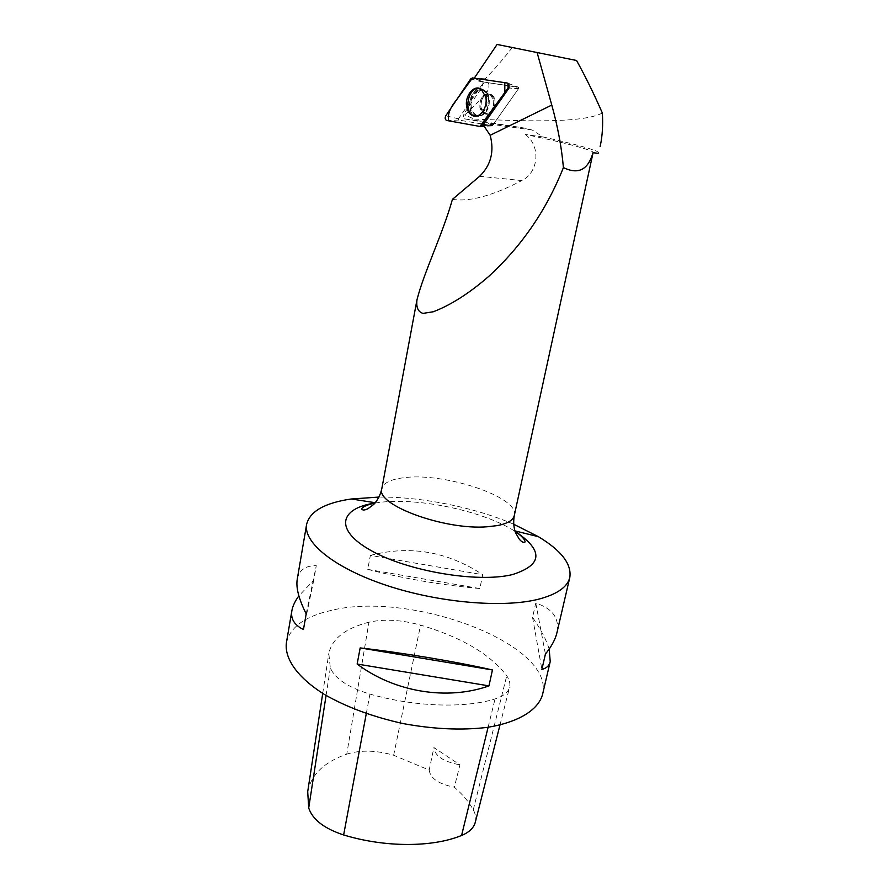 <?xml version="1.0" encoding="UTF-8"?>
<svg xmlns="http://www.w3.org/2000/svg" width="889" height="889" viewBox="0 0 889 889"><rect width="100%" height="100%" fill="white"/><g stroke="black" fill="none" stroke-linecap="round" stroke-linejoin="round"><path stroke-width="0.67" stroke-dasharray="4.45 3.33" d="M481.005 107.613L484.827 113.525C492.862 118.37 499.485 98.479 491.117 94.445C484.249 93.389 480.882 97.779 481.005 107.613M483.894 82.055L518.42 87.178L518.676 88.456L492.395 125.705L458.635 120.048L458.446 118.826L483.894 82.055L472.492 77.921M464.036 118.782L475.704 120.426L474.315 119.093L464.725 114.959L463.258 114.737L464.036 118.782L486.083 122.649L492.573 125.438L518.32 88.944L518.309 87.3L484.127 82.099L479.838 90.534L463.258 114.737M475.704 120.426L525.066 128.149L532.178 130.027L542.957 136.939C573.605 143.696 600.319 151.019 598.753 152.897M602.353 113.025C582.206 123.715 519.765 120.882 474.315 119.093M481.027 102.324C482.971 95.512 486.339 92.889 491.106 94.434C499.485 98.479 492.862 118.37 484.816 113.525C481.549 111.369 480.282 107.636 481.027 102.324M542.957 136.939L525.243 134.461C561.492 141.818 594.052 150.352 593.119 152.519L593.007 152.697M525.243 134.461C540.89 145.463 538.912 172.455 521.832 180.556L479.616 176.3M452.445 199.358C469.459 202.07 492.584 195.802 521.832 180.556M497.073 44.45L576.561 60.496M512.264 47.55C502.463 60.085 493.428 70.509 485.172 78.832C489.383 81.999 490.05 86.3 487.172 91.745L479.838 90.534M464.725 114.959C471.348 109.069 478.838 101.335 487.172 91.745M507.908 83.355L474.259 78.176M368.946 622.2C345.465 628.19 332.086 638.635 328.808 653.526L330.33 667.906C334.92 678.663 348.121 687.397 369.935 694.098C414.374 706.855 464.88 708.477 495.051 698.943C503.407 696.287 508.252 692.353 509.597 687.153C510.43 683.541 509.475 679.752 506.73 675.784C490.183 654.137 461.458 637.235 420.564 625.089C401.272 619.789 384.059 618.822 368.946 622.2L346.754 754.139C324.274 762.017 311.261 774.53 307.705 791.688M475.326 822.114C476.26 818.158 475.571 814.046 473.27 809.812C468.87 801.856 462.558 794.31 454.335 787.187L459.946 764.862L433.888 747.549C434.743 755.972 443.422 761.74 459.946 764.862M346.754 754.139C360.634 749.816 376.258 750.194 393.649 755.261L429.198 770.063L433.888 747.549M429.198 770.063C430.265 778.364 438.644 784.065 454.335 787.187M542.557 694.476C555.181 643.758 410.173 590.318 330.886 610.51C304.938 616.377 290.103 627.156 286.391 642.825M513.653 524.21C474.448 507.33 421.697 496.695 379.003 497.062M549.18 649.07C546.524 640.236 540.979 629.656 532.544 617.344L535.767 603.12C552.625 608.465 559.681 618.355 556.925 632.779M297.248 579.228C299.048 570.149 305.405 565.615 316.295 565.615L313.761 580.139L298.871 595.886M370.357 555.392C410.051 545.035 447.511 551.48 482.76 574.716L479.816 588.562C440.777 584.951 403.428 578.561 367.746 569.382L370.357 555.392L482.76 574.716M367.746 569.382L479.816 588.562M306.183 613.855L316.295 565.615M303.46 629.512L313.761 580.139M535.767 603.12L545.424 654.071M532.544 617.344L541.89 669.373M492.573 125.438L483.216 124.893M518.676 88.456L509.075 87.955L518.32 88.944M474.193 78.41L484.127 82.099M517.031 88.367L516.676 86.533L517.965 87.111M475.671 116.192C481.127 116.103 484.838 112.247 486.783 104.624C487.783 97.823 486.305 92.834 482.338 89.633L479.793 88.544M485.172 78.832L474.282 78.099M507.086 82.988L507.663 83.199M508.719 83.599L518.42 87.178M458.446 118.826L445.778 115.792M470.692 78.921L483.416 82.321M491.917 125.949L484.661 126.249M480.527 126.416L479.916 126.438M446.689 120.493L458.68 120.059M483.949 125.549L492.395 125.705M488.272 97.59C490.561 107.613 482.316 119.159 475.415 115.814C462.891 111.325 472.415 81.721 483.849 90.022L488.272 97.59M489.05 97.99L488.661 96.434C483.205 87.066 477.582 87.689 471.815 98.312C468.37 108.391 475.237 119.148 482.549 115.003C487.783 111.381 489.95 105.713 489.05 97.99M493.706 100.124C493.817 109.958 490.484 114.359 483.683 113.359L479.86 107.436C479.738 97.59 483.105 93.201 489.961 94.256L493.706 100.124M514.298 515.498C519.987 496.829 441.866 471.437 402.106 477.949C389.949 479.66 383.17 483.272 381.792 488.772M326.074 695.442L330.33 667.906M366.29 713.611L369.935 694.098M488.117 727.235L495.051 698.943M473.27 809.812L506.73 675.784M393.649 755.261L420.564 625.089M375.025 503.041L376.125 502.863C414.963 496.74 480.638 509.986 514.064 530.677L515.009 531.255M508.186 83.399L516.676 86.533M480.004 102.157C481.949 95.356 485.316 92.723 490.083 94.267C498.462 98.323 491.839 118.215 483.794 113.381C480.527 111.225 479.26 107.48 480.004 102.157M471.092 100.601C472.937 88.4 486.072 85.333 488.828 96.701C490.317 104.724 488.317 110.814 482.805 114.992C474.482 117.259 470.57 112.459 471.092 100.601M470.125 100.424C472.948 90.811 477.649 87.389 484.238 90.156C488.139 93.289 489.606 98.212 488.617 104.891C486.194 113.57 481.938 117.204 475.859 115.814C471.048 113.17 469.136 108.036 470.125 100.424M525.066 128.149L486.083 122.649M518.62 87.266L516.954 86.655M458.635 120.048L446.522 120.448M482.338 89.633L484.238 90.156L488.828 96.701L488.561 94.89L491.106 94.434L488.45 94.867L488.661 96.434L483.849 90.022L481.249 89.322M473.826 115.726L482.805 114.992L482.082 114.614L484.816 113.525L483.683 113.359L481.96 114.603L482.549 115.003L472.659 115.692M600.386 145.396L600.131 146.585M322.718 693.409L328.808 653.526M499.996 724.957L509.597 687.153M375.28 502.741L376.125 502.863L374.991 503.085M514.887 530.889L514.064 530.677L515.031 531.322M517.02 86.722L518.309 87.3M532.178 130.016L490.506 124.16"/><path stroke-width="1.33" d="M507.086 82.988L472.492 77.921L470.692 78.921L445.778 115.792C444.789 117.926 445.033 119.47 446.522 120.448L479.916 126.438L481.738 125.505L508.041 87.9L507.841 83.333L507.086 82.988M466.769 107.191C467.681 111.503 469.648 114.337 472.659 115.692C479.693 119.104 488.105 107.313 485.772 97.057L481.249 89.322C474.093 83.844 464.214 96.212 466.769 107.191M474.259 78.176L497.073 44.45L576.561 60.496C585.206 76.032 593.808 93.545 602.353 113.025C603.075 124.682 602.431 135.472 600.397 145.396L600.131 146.585M507.908 83.355L508.886 83.71L509.075 87.955L483.216 124.893L490.161 135.284C494.451 151.508 490.939 165.176 479.616 176.3L452.445 199.358C442.455 234.696 424.064 271.934 416.997 299.704C416.052 307.316 418.041 311.872 422.975 313.395L433.31 311.75C450.779 305.094 469.248 293.314 488.728 276.401C521.676 246.175 546.568 209.904 563.415 167.588C578.194 174.855 588.051 169.888 593.007 152.697L598.13 153.341M563.415 167.588C561.604 147.218 557.725 126.382 551.78 105.069L537.078 52.429M322.718 693.409L307.705 791.688L308.705 808.012C312.539 819.547 324.174 828.537 343.632 834.949C385.015 847.617 432.543 847.473 461.569 835.482C469.27 832.293 473.848 827.837 475.326 822.114L499.996 724.957M298.871 595.886C295.026 601.142 292.703 606.054 291.892 610.61L286.391 642.825C284.347 658.793 297.726 677.885 324.941 694.765C347.121 707.366 373.269 716.99 403.384 723.635C433.721 729.18 461.558 730.447 486.883 727.424C518.509 722.401 538.245 709.989 542.557 694.476L550.224 661.527L549.18 649.07M379.003 497.062L350.922 499.04C324.685 502.93 309.917 511.353 306.627 524.31C303.105 542.49 334.408 568.16 386.793 585.484C439.066 602.842 503.663 608.254 538.878 599.119C557.247 594.219 567.56 586.973 569.816 577.383C571.805 564.082 561.337 550.513 538.39 536.678L513.653 524.21M569.816 577.383L556.925 632.779C555.414 639.28 551.58 646.381 545.424 654.071L541.89 669.373C546.479 668.317 549.258 665.705 550.224 661.527M492.45 669.962C455.757 661.627 402.217 652.682 360.178 647.914L357.145 664.039C394.616 692.187 447.289 700.754 488.95 685.886L492.45 669.962L360.178 647.914M291.892 610.61C290.481 618.777 294.337 625.078 303.46 629.512L306.183 613.855C298.804 599.119 295.826 587.585 297.248 579.228L306.627 524.31M488.95 685.886L357.145 664.039M479.793 88.544C468.47 85.555 462.769 111.97 473.826 115.726L475.671 116.192M479.904 126.438L504.819 92.512L504.808 82.655L472.504 77.921L456.424 100.035C449.845 108.002 447.289 114.948 448.778 120.86L479.904 126.438M507.663 83.199L508.719 83.599M484.661 126.249L480.527 126.416M509.075 87.955L508.041 87.9M481.738 125.505L483.949 125.549M416.997 299.704L381.792 488.772C375.436 504.785 444.656 530.433 487.394 526.766L497.34 525.599C507.519 523.599 513.175 520.232 514.298 515.498L593.074 152.708M490.161 135.284L551.78 105.069M308.705 808.012L326.074 695.442M343.632 834.949L366.29 713.611M461.569 835.482L488.117 727.235M515.009 531.255C543.768 550.535 542.812 565.004 512.164 574.661C477.382 583.073 407.451 571.227 370.946 550.491C333.942 529.888 339.365 508.308 375.025 503.041M508.886 83.71L507.841 83.333M374.991 503.085C367.124 504.741 362.656 506.708 361.59 508.975C362.545 510.43 364.657 510.342 367.935 508.719L373.747 504.419C377.692 500.207 380.37 494.995 381.792 488.772M515.031 531.322C521.632 535.9 524.988 539.434 525.099 541.946C523.654 542.912 521.732 542.023 519.343 539.245L515.653 533.022C513.642 527.622 513.197 521.776 514.298 515.498M375.28 502.741L351.377 498.973M514.887 530.889L538.39 536.678"/></g></svg>

